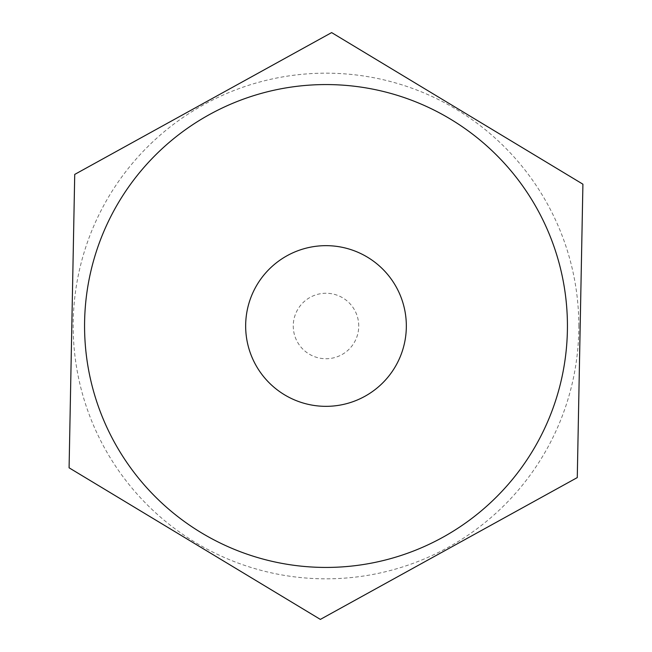 <?xml version="1.0" encoding="UTF-8"?>
<svg xmlns="http://www.w3.org/2000/svg" width="652" height="652" viewBox="0 0 652 652"><rect width="100%" height="100%" fill="white"/><g stroke="black" fill="none" stroke-linecap="round" stroke-linejoin="round"><path stroke-width="0.49" stroke-dasharray="3.26 2.44" d="M567.436 326A241.436 241.436 0 0 1 205.282 535.088A241.436 241.436 0 0 1 205.282 116.912A241.436 241.436 0 0 1 567.436 326M578.829 326A252.829 252.829 0 0 0 199.585 107.042A252.829 252.829 0 0 0 199.585 544.958A252.829 252.829 0 0 0 578.829 326M320.36 619.4L69.088 467.81L74.727 174.41L331.64 32.6L582.912 184.19L577.273 477.59L320.36 619.4M245.657 326A80.343 80.343 0 0 0 366.171 395.577A80.343 80.343 0 0 0 366.171 256.423A80.343 80.343 0 0 0 245.657 326M358.739 326A32.739 32.739 0 0 0 309.627 297.646A32.739 32.739 0 0 0 309.627 354.354A32.739 32.739 0 0 0 358.739 326"/><path stroke-width="0.98" d="M567.436 326A241.436 241.436 0 0 1 205.282 535.088A241.436 241.436 0 0 1 205.282 116.912A241.436 241.436 0 0 1 567.436 326M331.64 32.6L74.727 174.41L69.088 467.81L320.36 619.4L577.273 477.59L582.912 184.19L331.64 32.6M245.657 326A80.343 80.343 0 0 0 366.171 395.577A80.343 80.343 0 0 0 366.171 256.423A80.343 80.343 0 0 0 245.657 326"/></g></svg>
